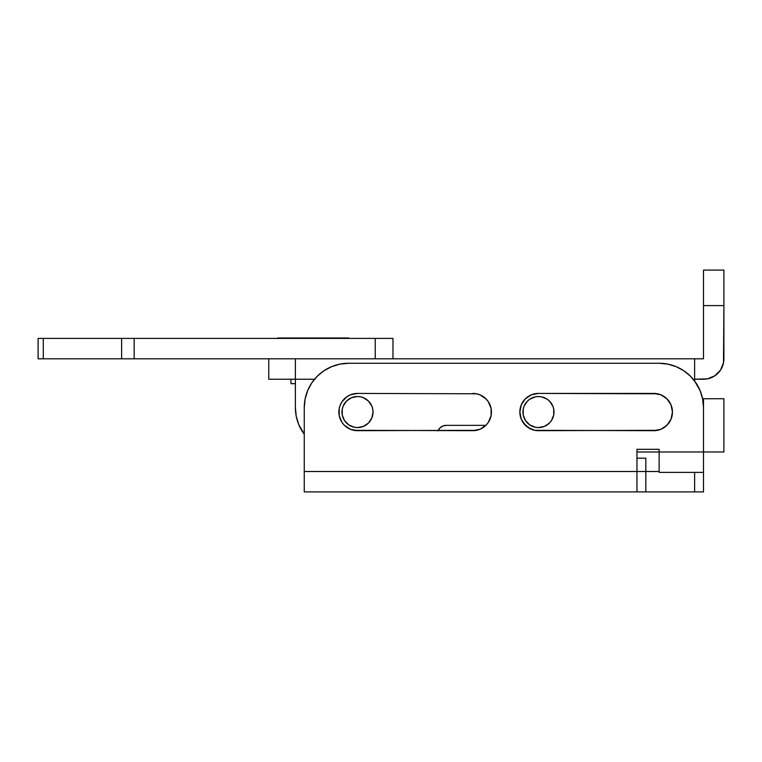 <?xml version="1.0" encoding="UTF-8"?>
<svg xmlns="http://www.w3.org/2000/svg" width="762" height="762" viewBox="0 0 762 762"><rect width="100%" height="100%" fill="white"/><g stroke="black" fill="none" stroke-linecap="round" stroke-linejoin="round"><path stroke-width="1.14" d="M645.824 458.181L636.956 458.181L645.824 458.181L645.824 471.497L637.127 471.497M637.127 491.9L645.824 491.9L645.824 471.497L659.14 471.497L645.824 471.497L645.824 491.9L694.62 491.9L694.62 472.383L694.62 491.9L703.497 491.9L636.956 491.9L636.956 471.497L304.257 471.497L304.257 491.9L636.956 491.9L304.257 491.9L304.257 407.613L304.257 471.497L636.956 471.497L636.956 449.313L659.14 449.313L659.14 451.971L703.497 451.971L703.497 407.613L702.64 398.964L700.116 390.639L702.64 398.964M636.956 491.9L636.956 449.313L659.14 449.313L659.14 472.383L703.497 472.383L703.497 491.9L703.497 407.613A44.358 44.358 0 0 0 659.14 363.255L348.615 363.255L339.966 364.112L331.641 366.636L323.974 370.732L317.249 376.247L311.734 382.972L307.638 390.639L305.114 398.964L304.257 407.613A44.358 44.358 0 0 1 348.615 363.255L339.966 364.112L331.641 366.636L323.974 370.732M700.116 390.639L694.62 381L694.62 358.816L703.497 358.816L268.767 358.816L694.62 358.816L694.62 381L696.02 382.972L690.505 376.247L683.781 370.732L676.113 366.636L667.788 364.112L659.14 363.255L348.615 363.255M483.175 427.539L485.994 425.225L479.955 429.263L472.821 430.682L353.854 430.32L350.358 429.263L344.319 425.225L341.995 422.405L339.214 415.69L339.214 408.413L340.281 404.917L341.995 401.698L347.139 396.564L350.358 394.84L357.492 393.421L476.46 393.783L479.955 394.84L485.994 398.878L488.318 401.698L491.099 408.413L491.099 415.69L488.318 422.405L485.994 425.225M660.94 429.263L653.815 430.682L534.838 430.32L528.123 427.539L522.989 422.405L521.265 419.186L519.846 412.052L521.265 404.917L525.304 398.878L531.343 394.84L538.477 393.421L657.444 393.783L660.94 394.84L666.988 398.878L671.027 404.917L672.446 412.052L671.027 419.186L666.988 425.225L660.94 429.263L657.444 430.32L538.477 430.682A18.631 18.631 0 0 1 519.846 412.052A18.631 18.631 0 0 1 538.477 393.421L653.815 393.421L660.94 394.84M696.02 382.972L690.505 376.247M683.781 370.732L676.113 366.636L667.788 364.112M317.249 376.247L311.734 382.972M307.638 390.639L305.114 398.964M347.139 396.564L350.358 394.84L357.492 393.421L476.46 393.783M490.033 404.917L491.099 408.413M476.46 430.32L357.492 430.682L350.358 429.263L347.139 427.539M344.319 425.225L341.995 422.405M669.303 401.698L671.027 404.917M672.084 408.413L672.446 412.052L671.027 419.186M531.343 429.263L525.304 425.225L521.265 419.186M520.208 415.69L519.846 412.052L521.265 404.917L525.304 398.878M531.343 394.84L538.477 393.421M653.815 393.421A18.631 18.631 0 0 1 672.446 412.052A18.631 18.631 0 0 1 653.815 430.682M472.821 393.421A18.631 18.631 0 0 1 491.452 412.052A18.631 18.631 0 0 1 472.821 430.682M357.492 430.682A18.631 18.631 0 0 1 338.861 412.052A18.631 18.631 0 0 1 357.492 393.421M659.14 472.383L703.497 472.383L703.497 451.971L659.14 451.971L659.14 472.383M636.956 471.497L645.824 471.497M290.951 383.657L295.389 383.657L290.951 383.657L290.951 379.228M343.148 417.995L342.262 415.08L344.576 420.681L348.863 424.958L354.463 427.282L357.492 427.577A15.526 15.526 0 0 1 341.967 412.052A15.526 15.526 0 0 1 357.492 396.526L360.521 396.821L357.492 396.526A15.526 15.526 0 0 1 373.018 412.052A15.526 15.526 0 0 1 357.492 427.577L363.426 426.396L368.465 423.034L366.112 424.958M524.132 417.995L523.246 415.08L525.57 420.681L529.847 424.958L535.448 427.282L538.477 427.577A15.526 15.526 0 0 1 522.951 412.052A15.526 15.526 0 0 1 538.477 396.526A15.526 15.526 0 0 1 554.003 412.052A15.526 15.526 0 0 1 538.477 427.577L544.42 426.396L549.459 423.034L551.383 420.681L553.707 415.08L553.707 409.023L552.821 406.108L553.469 408.032M703.497 451.971L723.9 451.971L723.9 398.745L723.9 451.971L703.497 451.971L703.497 398.745L702.602 398.745L723.9 398.745L703.497 398.745L703.497 451.971M636.956 451.971L659.14 451.971L636.956 451.971M295.389 358.816L295.389 407.613L296.237 416.271L298.761 424.596L304.257 434.235A44.358 44.358 0 0 1 295.389 407.613L295.389 379.228L314.535 379.228L268.767 379.228L295.389 379.228L295.389 358.816L134.169 358.816L134.169 338.414L375.237 338.414L375.237 358.816L375.237 338.414L392.973 338.414L121.625 338.414L121.625 358.816L43.301 358.816L43.301 338.414L134.169 338.414L134.169 358.816L295.389 358.816M444.475 425.529L442.817 426.034L446.208 425.358L485.861 425.358L446.208 425.358L442.817 426.034L444.475 425.529M694.62 379.228L707.479 378.838L714.832 375.79L720.461 370.161L723.509 362.798L723.9 305.591L703.497 305.591L703.497 358.816L703.497 305.591L723.9 305.591L723.9 358.816A20.403 20.403 0 0 1 703.497 379.228L694.62 379.228M438.017 430.835L439.931 427.958L442.817 426.034M366.112 399.145L368.465 401.069L363.426 397.707L360.521 396.821M371.837 406.108L372.713 409.023L371.837 406.108L368.465 401.069M372.713 415.08L371.837 417.995L373.018 412.052L372.713 409.023M342.262 409.023L343.148 406.108L342.262 409.023L342.262 415.08M354.463 396.821L357.492 396.526L351.549 397.707L346.51 401.069L343.148 406.108M552.821 406.108L549.459 401.069L547.106 399.145L548.716 400.374M553.336 416.557L552.821 417.995M523.246 409.023L524.132 406.108L523.246 409.023L523.246 415.08M527.495 401.069L529.847 399.145L527.495 401.069L524.132 406.108M720.461 370.161L714.832 375.79L707.479 378.838M268.767 358.816L268.767 379.228L268.767 358.816M723.9 270.1L703.497 270.1L703.497 305.591L703.497 270.1L723.9 270.1L723.9 305.591L723.9 270.1M547.106 399.145L541.506 396.821L538.477 396.526L535.448 396.821L529.847 399.145M368.465 423.034L371.837 417.995M438.074 430.682A8.868 8.868 0 0 1 446.208 425.358M392.973 358.816L392.973 338.414L392.973 358.816M38.1 338.414L38.1 358.816L134.169 358.816L121.625 358.816L121.625 338.414L38.1 338.414L43.301 338.414L43.301 358.816L38.1 358.816L38.1 338.414M277.644 337.976L348.615 337.976L277.644 338.414"/></g></svg>
